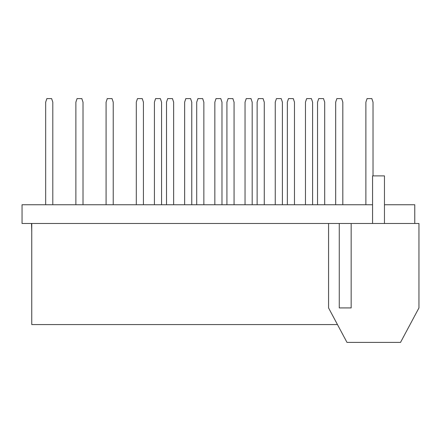 <?xml version="1.0" encoding="UTF-8"?>
<svg xmlns="http://www.w3.org/2000/svg" width="441" height="441" viewBox="0 0 441 441"><rect width="100%" height="100%" fill="white"/><g stroke="black" fill="none" stroke-linecap="round" stroke-linejoin="round"><path stroke-width="0.66" d="M317.548 204.745L317.548 102.163L318.738 98.597L323.496 98.597L324.686 102.163L324.686 204.745M337.459 324.565L31.758 324.565L31.758 223.471M287.339 204.745L287.339 102.163L288.53 98.597L293.287 98.597L294.478 102.163L294.478 204.745M257.131 204.745L257.131 102.163L258.321 98.597L263.079 98.597L264.269 102.163L264.269 204.745M226.922 204.745L226.922 102.163L228.113 98.597L232.87 98.597L234.061 102.163L234.061 204.745M196.714 204.745L196.714 102.163L197.904 98.597L202.662 98.597L203.852 102.163L203.852 204.745M166.505 204.745L166.505 102.163L167.696 98.597L172.453 98.597L173.638 102.163L173.638 204.745M136.297 204.745L136.297 102.163L137.487 98.597L142.245 98.597L143.43 102.163L143.43 204.745M106.088 204.745L106.088 102.163L107.279 98.597L112.036 98.597L113.221 102.163L113.221 204.745M75.88 204.745L75.88 102.163L77.07 98.597L81.828 98.597L83.013 102.163L83.013 204.745M45.671 204.745L45.671 102.163L46.862 98.597L51.619 98.597L52.804 102.163L52.804 204.745M365.881 204.745L365.881 102.163L367.072 98.597L371.829 98.597L373.02 102.163L373.02 175.898M335.673 204.745L335.673 102.163L336.863 98.597L341.621 98.597L342.811 102.163L342.811 204.745M305.464 204.745L305.464 102.163L306.655 98.597L311.412 98.597L312.603 102.163L312.603 204.745M275.256 204.745L275.256 102.163L276.446 98.597L281.204 98.597L282.394 102.163L282.394 204.745M245.047 204.745L245.047 102.163L246.238 98.597L250.995 98.597L252.186 102.163L252.186 204.745M214.839 204.745L214.839 102.163L216.029 98.597L220.787 98.597L221.977 102.163L221.977 204.745M184.63 204.745L184.63 102.163L185.821 98.597L190.578 98.597L191.763 102.163L191.763 204.745M154.422 204.745L154.422 102.163L155.612 98.597L160.37 98.597L161.555 102.163L161.555 204.745M372.568 223.471L372.568 175.898L384.458 175.898L384.458 223.471M418.95 223.471L328.562 223.471L328.562 307.917L346.995 342.403L400.516 342.403L418.95 307.917L418.95 223.471M351.157 223.471L351.157 307.917L339.267 307.917L339.267 223.471M328.562 223.471L22.05 223.471L22.05 204.745L372.568 204.745M31.758 231.205L31.504 223.471M414.766 223.471L414.766 204.745L384.458 204.745"/></g></svg>
